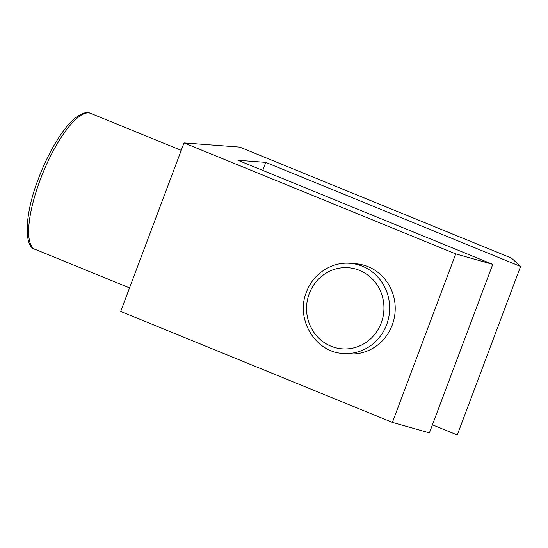 <?xml version="1.0" encoding="UTF-8"?>
<svg xmlns="http://www.w3.org/2000/svg" width="548" height="548" viewBox="0 0 548 548"><rect width="100%" height="100%" fill="white"/><g stroke="black" fill="none" stroke-linecap="round" stroke-linejoin="round"><path stroke-width="0.82" d="M265.787 162.386L520.6 266.458L511.448 258.074L239.736 147.104L184.032 142.925L455.744 253.895L392.402 422.405L429.406 432.879L492.748 264.369L237.935 160.29L265.787 162.386L262.759 170.435M455.744 253.895L492.748 264.369M432.434 424.83L457.258 434.968L520.6 266.458M184.032 142.925L120.697 311.435L392.402 422.405M392.19 325.128A45.189 42.984 -85.7 0 0 355.604 263.739L350.028 263.321A45.189 42.984 94.3 0 1 386.621 324.711A45.189 42.984 94.3 0 1 343.267 353.453L348.836 353.871A45.189 42.984 -85.7 0 0 392.19 325.128M129.54 287.899L35.134 249.34A73.439 21.687 -67.8 0 1 40.271 179.655A73.439 21.687 -67.8 0 1 90.667 113.368L181.237 150.358M381.23 322.978A40.675 38.682 94.3 0 1 331.006 346.199A40.675 38.682 94.3 0 1 309.284 293.591A40.675 38.682 94.3 0 1 359.509 270.37A40.675 38.682 94.3 0 1 381.23 322.978M35.134 249.34C23.954 247.285 24.228 215.015 38.429 178.689C48.279 152.303 63.26 127.424 75.521 117.758C81.837 112.991 86.885 111.525 90.667 113.368M350.028 263.321C331.547 261.636 312.949 273.979 306.448 292.105C295.242 318.909 315.216 352.419 343.267 353.453"/></g></svg>
